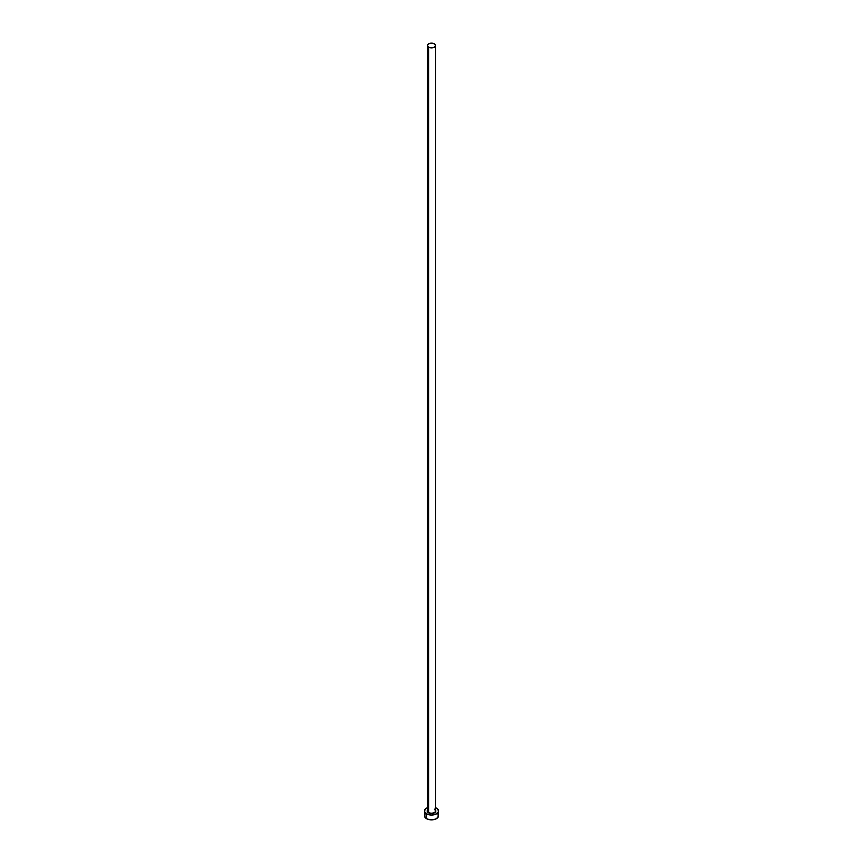 <?xml version="1.0" encoding="UTF-8"?>
<svg xmlns="http://www.w3.org/2000/svg" width="863" height="863" viewBox="0 0 863 863"><rect width="100%" height="100%" fill="white"/><g stroke="black" fill="none" stroke-linecap="round" stroke-linejoin="round"><path stroke-width="1.29" d="M427.433 810.497A4.099 2.373 0 0 0 428.598 812.493L428.436 812.773A4.337 2.503 180 0 1 427.401 810.195M427.401 45.523L427.401 810.81A4.099 2.373 0 0 0 428.598 812.493A4.099 2.373 0 0 0 433.075 813A4.099 2.373 0 0 0 435.599 810.81L435.599 45.523A4.099 2.373 180 0 1 433.075 47.702A4.099 2.373 180 0 1 428.598 47.195L428.598 812.493L428.598 47.195A4.099 2.373 180 0 1 427.401 45.523A4.099 2.373 180 0 1 429.925 43.333A4.099 2.373 180 0 1 434.402 43.84A4.099 2.373 180 0 1 435.599 45.523L434.402 43.84L431.5 43.15L428.598 43.84L427.401 45.523L428.598 47.195L431.5 47.886L434.402 47.195L435.599 45.523M435.599 807.714A7.033 4.056 180 0 1 436.473 808.135A7.033 4.056 180 0 1 438.533 811.004A7.033 4.056 180 0 1 434.186 814.758A7.033 4.056 180 0 1 426.527 813.874L426.527 818.663A7.033 4.056 0 0 0 434.186 819.537A7.033 4.056 0 0 0 438.533 815.794L437.994 814.24M425.006 814.24L424.467 815.794A7.033 4.056 0 0 0 426.527 818.663L426.527 813.874A7.033 4.056 180 0 1 424.467 811.004A7.033 4.056 180 0 1 427.401 807.714M427.595 807.628L425.006 809.451L424.607 811.803L427.595 814.381L431.5 815.06L435.405 814.381L438.393 811.803L437.994 809.451L435.405 807.628M435.502 810.044L435.103 812.396L431.5 813.507L427.897 812.396L427.498 810.044M424.467 811.004L425.006 817.347L427.595 819.17L431.5 819.85L435.405 819.17L437.994 817.347L438.533 811.004M435.599 810.195A4.337 2.503 180 0 1 433.798 813.129A4.337 2.503 180 0 1 428.436 812.773L428.598 812.493A4.099 2.373 0 0 0 432.816 813.054A4.099 2.373 0 0 0 435.567 811.134A4.099 2.373 0 0 0 434.402 809.138M435.599 810.81L434.445 809.246"/></g></svg>
